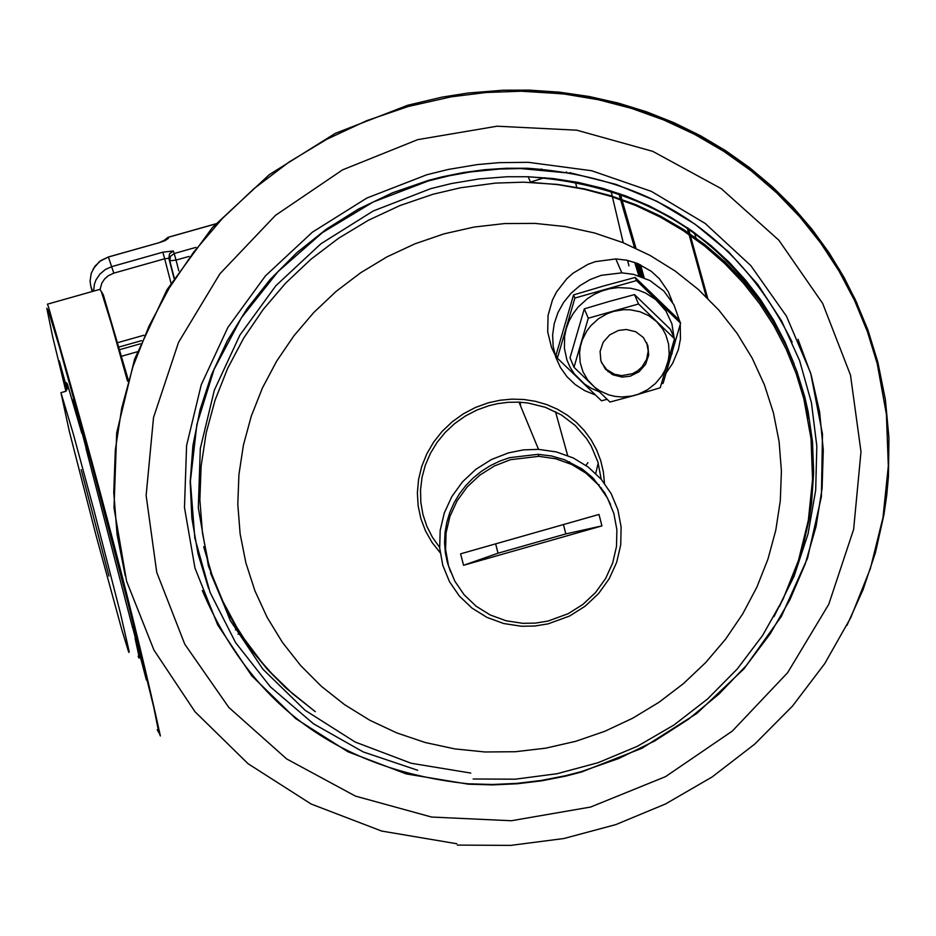 <?xml version="1.0" encoding="UTF-8"?>
<svg xmlns="http://www.w3.org/2000/svg" width="936" height="936" viewBox="0 0 936 936"><rect width="100%" height="100%" fill="white"/><g stroke="black" fill="none" stroke-linecap="round" stroke-linejoin="round"><path stroke-width="1.4" d="M202.316 590.522C251.176 705.685 339.826 770.106 468.257 783.795L492.617 784.485L517.046 783.362L541.382 780.437L565.496 775.722L581.385 771.603L618.977 758.417L654.814 740.902L688.334 719.316L719.059 693.997L746.495 665.32L770.246 633.742L789.937 599.719L805.288 563.776L816.063 526.465L822.089 488.346L823.282 449.994L819.62 411.992L811.161 374.915L798.034 339.323M426.769 174.775L366.877 198.034L312.378 232.186L265.414 275.898L227.881 327.425L201.252 384.743L186.592 445.571L184.474 507.511L194.981 568.105L217.714 624.955L251.749 675.804L295.741 718.637L347.935 751.772L406.259 773.92L468.421 784.192L492.781 784.894L517.198 783.771L541.546 780.846L565.66 776.131L581.537 772.001L642.049 748.227L696.957 713.349L744.026 668.784L781.396 616.344L807.546 558.149L821.422 496.536L822.475 434L810.658 373.055L786.451 316.157L750.812 265.613L705.182 223.447L651.397 191.389L591.622 170.726L528.267 162.314L499.075 162.653L477.185 164.607L448.215 169.463L426.769 174.775M417.702 770.281L363.156 751.9L313.501 723.797L270.481 686.942L235.603 642.634L210.085 592.406L194.828 538.024L190.371 481.385L196.876 424.476L214.11 369.287L241.465 317.749L277.98 271.662L322.382 232.643L373.113 202.047L428.384 180.94L449.42 175.734L470.703 171.92L499.297 169.053L520.779 168.574L572.762 173.429L616.134 184.404L657.142 201.415L694.945 224.113L728.746 252.018L757.844 284.544L781.63 321.013L799.613 360.664L811.43 402.667L816.824 446.144L815.689 490.195L808.049 533.894L794.056 576.342L774.013 616.648M792.172 342.26C739.37 235.158 651.222 177.161 527.728 168.269L506.259 168.269L484.778 169.697L463.39 172.563L442.178 176.834L428.185 180.461L392.5 192.793L358.383 209.102L326.325 229.191L296.794 252.743L270.2 279.454L246.928 308.915L227.319 340.727L211.641 374.423L200.117 409.523L192.933 445.548L190.172 481.946L191.88 518.24L198.034 553.878L208.541 588.358M554.931 354.627L551.491 347.35L547.689 331.882L548.075 315.338L552.451 300.035L556.51 291.985L566.771 278.764L573.089 273.16L588.077 264.28L595.331 261.647L615.829 258.933L626.722 260.196L637.24 263.355L651.304 271.323L659.318 278.682L668.351 291.798L672.469 302.223M706.306 296.934L687.129 227.565M644.143 277.746L640.563 264.806M635.953 248.297L620.264 193.927M595.355 394.957L584.719 390.651L575.149 384.497L566.959 376.693L560.43 367.52L555.773 357.271L553.141 346.285L552.626 334.924L554.241 323.587L557.95 312.624L563.601 302.422L571.019 293.319L579.969 285.609L590.136 279.548L601.181 275.348L621.808 272.844L633.555 274.365L649.958 280.554L663.776 290.991L673.943 304.844L679.665 321.06M680.238 324.5L680.449 338.984L678.343 349.748L672.633 363.355L666.35 372.61M694.29 232.561L696.618 239.932M508.459 452.884L523.376 449.9L538.504 449.35L556.394 451.936L573.253 457.95L588.381 467.181L601.193 479.232L611.161 493.646L617.9 509.816L621.13 527.12L620.72 544.846L616.684 562.29L609.207 578.752L598.56 593.576L585.187 606.165L569.615 616.017L548.11 623.867L534.842 626.008L521.481 626.254L503.685 623.516L486.942 617.374L471.943 608.061L459.26 595.951L449.42 581.525L442.81 565.356L439.686 548.087L440.177 530.408L444.272 513.022L451.795 496.63L462.454 481.876L475.816 469.357L491.353 459.564L508.459 452.884M601.462 488.791L601.485 487.948M601.204 479.244L597.94 462.091L591.213 446.051L586.626 438.656L575.23 425.47L561.272 414.87L545.302 407.277L527.974 402.995L519 402.152L508.248 402.293L497.531 403.673L489.095 405.662L476.869 410.05L465.321 416.052L454.709 423.552L445.22 432.397L437.065 442.412L430.396 453.387L425.353 465.11L422.031 477.337L420.521 489.82L420.826 502.316L422.943 514.566L426.851 526.313L432.455 537.346L439.639 547.42M66.526 390.429L59.249 360.828L67.146 389.2M146.379 680.051L132.491 626.792L146.379 680.051M87.305 452.731L73.406 399.45L87.305 452.731M128.103 379.373L103.405 295.156L101.895 292.243M99.766 289.376L101.369 291.669L111.138 323.06L127.565 381.233M607.335 284.942L600.467 286.896M100.339 289.224L47.397 304.188L48.403 306.657C98.701 481.385 136.024 624.487 160.372 735.965L159.26 733.216M510.518 459.681L538.902 456.335L555.797 458.78L571.709 464.467L585.995 473.171L598.081 484.555L607.487 498.163L613.84 513.431L616.882 529.753L616.496 546.495L612.694 562.957L605.627 578.495L595.577 592.488L582.952 604.375L568.246 613.677L547.958 621.083L535.439 623.107L522.838 623.329L506.037 620.755L490.23 614.964L476.061 606.177L464.092 594.746L454.791 581.127L448.543 565.859L445.594 549.561L446.062 532.865L449.923 516.45L457.025 500.971L467.087 487.048L479.7 475.219L494.372 465.976L510.518 459.681M450.614 571.99L447.361 562.477L445.325 552.591L444.565 542.494L445.068 532.315L446.835 522.23L449.842 512.366L454.042 502.889L459.377 493.915L465.765 485.608L473.101 478.062L481.291 471.405L490.207 465.73L499.719 461.132L509.687 457.657L538.071 454.323L551.538 455.984L564.478 459.728L582.157 468.983L592.371 477.372L604.679 492.745L610.576 504.481M60.945 392.652L69.381 431.566L95.905 534.865L121.75 629.483L128.291 650.871L128.946 652.486L129.156 651.444L120.498 613.536L93.892 509.909L73.265 433.777L60.945 392.652L65.918 391.295L52.72 337.042L46.8 308.225L48.333 310.729L59.389 346.917L91.038 461.799L127.881 602.491L153.715 707.054L158.851 732.724L157.225 729.741M81.83 433.356L67.474 384.38L66.468 382.707L67.415 388.417M81.198 469.696L108.939 576.049L81.198 469.696M601.403 362.431L606.703 369.603L614.461 374.224L621.679 375.628L632.467 373.698L637.662 370.831L642.049 366.865L646.6 359.389L648.215 350.93L646.694 342.599M618.474 330.443L609.652 334.901L603.182 342.284L600.093 351.433L600.877 360.875L605.393 369.1L612.94 374.821L622.311 377.114L630.302 376.167L639.124 371.697L645.594 364.303L648.683 355.154L647.887 345.712L643.348 337.475L635.778 331.765L626.395 329.495L618.474 330.443M639.99 276.178L636.515 263.075M857.095 303.44L844.085 277.489L829.003 252.685L811.933 229.18L792.967 207.113L772.235 186.638L749.841 167.848L725.95 150.883L700.678 135.825L674.189 122.791L646.647 111.84L618.216 103.054L589.06 96.478L559.377 92.161L529.32 90.125L503.112 90.219L468.175 93.015L442.12 97.122L407.827 105.218L335.31 133.345L269.311 174.646L212.425 227.506L166.912 289.832L134.573 359.178L116.696 432.806L114.005 507.792L126.582 581.186L153.937 650.064L194.981 711.723L248.075 763.717L311.126 804.024L381.631 831.051L456.803 843.745M520.685 406.224L520.147 402.211M587.925 462.653L585.983 465.414M582.215 469.03L581.186 469.79M599.11 484.813L598.829 485.445L599.122 484.825M593.869 480.039L594.138 479.138M595.741 473.487L598.221 463.039M688.37 228.407L707.698 298.303M132.561 627.658L85.96 448.332M138.107 656.183L139.113 658.219L138.902 655.867L135.065 638.2M598.981 514.449L460.594 553.831L463.566 565.285L601.942 525.892L598.981 514.449M607.101 399.321L601.497 400.795L557.376 358.172L556.054 355.013L573.569 294.91L604.211 285.819L635.158 277.454L679.232 320.065L680.589 323.201L663.097 383.292L661.448 383.795M495.624 543.863L498.046 553.199L463.566 565.285M601.942 525.892L565.835 533.906L563.425 524.558M565.835 533.906L498.046 553.199M635.158 277.454L636.515 280.578L680.589 323.201M573.569 294.91L574.891 298.046L636.515 280.578M557.376 358.172L574.891 298.046M215.643 223.926L168.024 237.381L168.386 238.329L159.214 242.67L108.4 257.026L113.806 273.148L108.248 275.734L104.575 278.975L101.825 283.128L100.117 289.282M599.098 391.693L591.517 388.44L584.567 384.076L574.341 373.909L570.094 367.24L566.935 359.986L564.408 348.356L564.619 336.363L566.292 328.466L569.146 320.849L573.113 313.677L578.109 307.125L587.281 298.748L594.313 294.325L601.907 290.944L609.886 288.686L618.064 287.598L630.326 288.194L638.223 290.078L645.7 293.097L655.75 299.602L665.929 310.998L671.908 323.809L674.119 337.849M674.107 340.201L672.001 353.609L666.912 365.566M607.932 371.604L610.272 372.235M575.336 181.876L576.833 187.703M569.591 172.891L570.656 172.633M616.286 374.798L611.641 374.154M566.619 171.967L566.023 172.306M540.189 169.381L541.663 169.03M530.431 182.075L544.553 177.711M638.539 303.978L588.276 318.228L573.99 367.286L570.024 357.844L584.298 308.845L609.277 301.427L634.514 294.606L670.445 329.343L674.505 338.75L638.539 303.978L634.514 294.606M588.276 318.228L584.298 308.845M573.99 367.286L609.98 402.047L635.24 395.214L660.231 387.773L674.505 338.75M613.536 311.395L623.493 309.699L630.197 309.781L639.943 311.723L648.917 315.748L656.651 321.656L662.782 329.156L665.8 334.842L668.596 344.12L669.17 353.855L668.304 360.36L665.18 369.767L661.939 375.617L655.539 383.421L647.583 389.704L638.457 394.173L631.952 396.022L621.925 396.993L615.28 396.419L608.833 394.898L599.859 390.874L594.535 387.13L587.82 380.121L582.952 371.767L580.156 362.501L579.583 352.755L580.449 346.25L582.297 339.908L586.825 330.981L590.897 325.634L598.385 318.802L607.172 313.7L613.536 311.395M610.986 190.815L623.247 242.752M627.588 260.383L628.957 265.859M642.74 277.173L639.124 264.151M634.503 247.619L618.79 193.413M638.188 263.741L641.581 276.74M203.685 546.764L211.91 574.61L222.908 601.427L236.609 626.968L244.425 639.183L261.893 662.36L271.51 673.265L292.395 693.553L315.303 711.688L285.691 687.843L267.895 669.895L251.796 650.473L237.522 629.706L225.178 607.745L210.483 572.926M580.297 469.217L581.233 468.363M850.496 375.102L860.991 451.702L853.632 529.39L828.769 604.282L787.656 672.656L732.326 731.074L665.543 776.634L590.616 807.043L511.313 820.743L431.59 817.046L355.446 796.103L286.709 758.967L228.84 707.464L184.766 644.19L156.733 572.317L146.133 495.472L153.527 417.503L178.53 342.365L219.878 273.827L275.488 215.35L342.553 169.872L417.678 139.651L497.075 126.208L576.775 130.186L652.778 151.363L721.282 188.662L778.857 240.213L822.662 303.416L850.496 375.102M877.851 362.209L885.397 399.66L888.943 437.826L888.451 476.307L886.696 495.542L883.935 514.718L875.441 552.638L863.05 589.692L846.893 625.482M788.112 349.83C736.936 243.383 650.286 185.691 528.173 176.752L507.136 176.74L479.08 178.928L451.234 183.585L430.618 188.686L373.183 211.009L320.908 243.769L275.886 285.702L239.885 335.123L214.367 390.101L200.316 448.461L198.303 507.862L208.412 565.976L230.244 620.474L262.911 669.228L305.124 710.295L355.2 742.049L411.161 763.25L470.785 773.066M804.726 396.782L808.119 411.618L812.506 441.815L813.665 472.411L811.582 503.1L809.336 518.38L802.444 548.601L792.429 578.109L779.395 606.587M208.95 565.73L202.48 533.075L199.859 499.765L201.1 466.21L206.201 432.841L215.093 400.081L227.659 368.339L243.746 338.013L263.156 309.5L285.632 283.152L310.881 259.295L338.61 238.235L368.445 220.241L400.023 205.522L432.935 194.279L460.489 187.773L495.436 183.105L523.528 182.169L557.739 184.439L584.532 188.908L610.693 195.706L636.035 204.773L660.336 216.04L683.409 229.414L705.077 244.799L725.166 262.045L743.512 281.034L759.973 301.614L774.423 323.622L786.743 346.87L796.828 371.194L804.621 396.373M575.698 741.324L545.77 748.157L515.385 751.725L484.918 751.971L454.767 748.894L425.283 742.529L396.876 732.947L369.872 720.287L344.623 704.691L321.446 686.369L300.643 665.531L282.473 642.459L267.158 617.421L254.896 590.756L245.852 562.782L240.131 533.871L237.802 504.364L238.914 474.657L243.418 445.103L251.293 416.099L262.419 387.984L276.67 361.132L293.846 335.884L313.747 312.542L336.106 291.412L360.664 272.762L387.083 256.815L415.046 243.781L444.19 233.813L474.154 227.05L504.562 223.564L535.029 223.4L565.168 226.559L594.617 232.994L622.978 242.635L649.923 255.352L675.09 270.984L698.186 289.341L718.907 310.179L736.995 333.239L752.228 358.242L764.419 384.86L773.417 412.776L779.103 441.616L781.408 471.042L780.308 500.678L775.804 530.15L767.965 559.085L756.885 587.129L742.704 613.922L725.599 639.136L705.791 662.454L683.502 683.572L659.038 702.246L632.689 718.216L604.796 731.297L575.698 741.324M440.154 552.685L432.011 542.4L425.552 531.005L420.896 518.743L418.146 505.885L417.374 492.687L418.579 479.443L421.738 466.42L426.793 453.901L433.625 442.155L442.108 431.426L452.041 421.937L463.215 413.899L475.406 407.476L488.358 402.808L500.081 400.245L511.969 399.134L523.844 399.496L535.521 401.333L546.788 404.598L557.482 409.254L567.415 415.221L576.436 422.405L584.392 430.689L591.166 439.92L596.641 449.97L600.725 460.676L603.357 471.861L604.504 483.339M125.248 575.804L117.082 534.538L113.759 492.43L115.327 450.029L121.774 407.862L133.006 366.456L148.894 326.348L169.24 288.031L193.764 252.006L222.171 218.708L254.101 188.569L289.142 161.975L326.851 139.242L366.748 120.662L408.342 106.47L451.304 96.817L486.158 92.488L521.13 91.213L564.373 93.916L598.361 99.462L631.578 107.968L663.741 119.375L694.606 133.579L723.902 150.462L751.421 169.896L776.927 191.716L800.233 215.76L821.129 241.816L839.475 269.697L855.106 299.157L867.906 329.975L877.769 361.904M570.047 463.694L569.486 461.811M567.649 455.516L555.493 411.653M137.253 351.796L121.13 356.37M188.99 256.441L176.026 260.103L178.834 270.902M140.341 343.816L119.223 349.795M195.846 247.396L174.201 253.516L176.026 260.103L169.802 260.816L174.236 277.922M92.722 291.377L90.792 286.194L92.184 291.529M118.462 347.186L141.628 340.634M93.658 291.108L94.396 284.24L96.01 279.864L99.965 274.014L105.44 269.439L111.992 266.561L162.852 252.182L173.242 250.988L174.201 253.516L170.481 256.335L169.802 260.816L168.831 258.289L174.014 278.261M90.792 286.194L90.078 281.011L91.272 273.195L95.051 266.081L100.983 260.489L108.377 256.967L159.179 242.67M117.175 342.81L143.887 335.252M173.242 250.988L169.521 253.82L168.831 258.289L164.677 258.769L170.995 283.081M162.852 252.182L164.677 258.769L113.806 273.148M108.365 257.037L99.567 261.425L93.202 268.866M159.214 242.67L165.134 240.622M168.386 238.329L164.982 240.681M167.989 237.393L163.905 241.008M237.311 629.366L235.439 629.893M634.702 262.408L638.832 275.792M457.33 845.091L510.682 845.395L563.835 838.527L615.783 824.616L665.531 803.965L712.132 776.962L754.72 744.12L792.488 706.095L824.745 663.601L850.871 617.444L870.398 568.503L882.964 517.678L888.322 465.952L886.404 414.262L877.207 363.589L867.403 331.636L854.673 300.76L839.101 271.218L820.837 243.255L799.999 217.082L776.763 192.91L751.304 170.949L723.832 151.363L694.559 134.316L663.729 119.96L631.578 108.4L598.373 99.731L564.373 94.045L529.858 91.377L529.32 90.125M473.125 778.998L515.233 779.185L557.154 773.709L598.116 762.688L637.311 746.331L674.002 724.979L707.522 699.04L737.229 669.018L762.583 635.485L783.116 599.063L798.466 560.453L808.33 520.369L812.553 479.548L811.032 438.75L803.813 398.736L796.115 373.499L786.123 349.105L773.897 325.751L759.552 303.615L743.172 282.871L724.909 263.706L704.902 246.262L683.292 230.677L660.266 217.082L636 205.592L610.682 196.303L584.532 189.294L557.739 184.626L530.536 182.321L528.173 176.752L553.375 178.577L578.237 182.438L602.597 188.3L626.278 196.115L649.128 205.838L670.995 217.398L691.716 230.724L711.161 245.712L729.191 262.279L745.688 280.297L760.535 299.637L773.639 320.182L784.906 341.792L794.255 364.315M615.829 258.933L621.808 272.844M538.504 449.35L519 402.152M111.138 323.06L127.881 380.156M538.902 456.335L538.071 454.323M622.311 377.114L621.679 375.628M804.246 398.186L808.119 418.556M687.855 228.056L689.867 235.1M164.268 240.283L168 237.323L215.725 223.833M237.99 634.21L240.014 633.625M580.051 469.053L581.034 468.222"/></g></svg>
